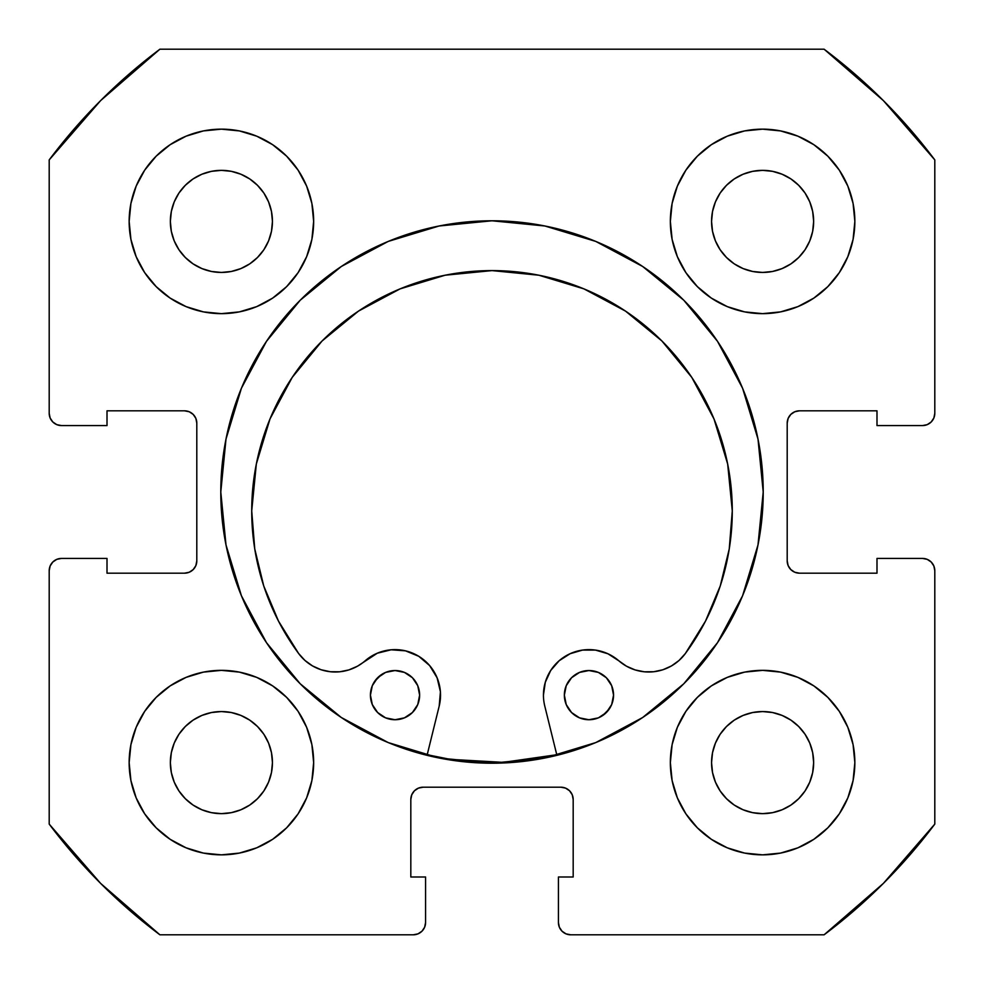 <?xml version="1.0" encoding="UTF-8"?>
<svg xmlns="http://www.w3.org/2000/svg" width="984" height="984" viewBox="0 0 984 984"><rect width="100%" height="100%" fill="white"/><g stroke="black" fill="none" stroke-linecap="round" stroke-linejoin="round"><path stroke-width="1.48" d="M220.785 492A271.215 271.215 0 0 1 492 220.785A271.215 271.215 0 0 1 763.215 492L758 439.085L742.576 388.213L717.508 341.325L683.782 300.218L642.675 266.492L595.787 241.424L544.915 226L492 220.785L439.085 226L388.213 241.424L341.325 266.492L300.218 300.218L266.492 341.325L241.424 388.213L226 439.085L220.785 492L226 544.915L241.424 595.787L266.492 642.675L300.218 683.782L341.325 717.508L388.213 742.576L439.085 758L492 763.215L544.915 758L595.787 742.576L642.675 717.508L683.782 683.782L717.508 642.675L742.576 595.787L758 544.915L763.215 492A271.215 271.215 0 0 1 492 763.215A271.215 271.215 0 0 1 220.785 492M854.85 762.6A92.25 92.25 0 0 1 762.6 854.85A92.25 92.25 0 0 1 670.35 762.6L672.121 780.595L677.373 797.901L685.897 813.854L697.373 827.827L711.346 839.303L727.299 847.827L744.605 853.079L762.6 854.85L780.595 853.079L797.901 847.827L813.854 839.303L827.827 827.827L839.303 813.854L847.827 797.901L853.079 780.595L854.85 762.6L853.079 744.605L847.827 727.299L839.303 711.346L827.827 697.373L813.854 685.897L797.901 677.373L780.595 672.121L762.6 670.35L744.605 672.121L727.299 677.373L711.346 685.897L697.373 697.373L685.897 711.346L677.373 727.299L672.121 744.605L670.35 762.6A92.25 92.25 0 0 1 762.6 670.35A92.25 92.25 0 0 1 854.85 762.6M313.65 762.6A92.25 92.25 0 0 1 221.4 854.85A92.25 92.25 0 0 1 129.15 762.6L130.921 780.595L136.173 797.901L144.697 813.854L156.173 827.827L170.146 839.303L186.099 847.827L203.405 853.079L221.4 854.85L239.395 853.079L256.701 847.827L272.654 839.303L286.627 827.827L298.103 813.854L306.627 797.901L311.879 780.595L313.65 762.6L311.879 744.605L306.627 727.299L298.103 711.346L286.627 697.373L272.654 685.897L256.701 677.373L239.395 672.121L221.4 670.35L203.405 672.121L186.099 677.373L170.146 685.897L156.173 697.373L144.697 711.346L136.173 727.299L130.921 744.605L129.15 762.6A92.25 92.25 0 0 1 221.4 670.35A92.25 92.25 0 0 1 313.65 762.6M854.85 221.4A92.25 92.25 0 0 1 762.6 313.65A92.25 92.25 0 0 1 670.35 221.4L672.121 239.395L677.373 256.701L685.897 272.654L697.373 286.627L711.346 298.103L727.299 306.627L744.605 311.879L762.6 313.65L780.595 311.879L797.901 306.627L813.854 298.103L827.827 286.627L839.303 272.654L847.827 256.701L853.079 239.395L854.85 221.4L853.079 203.405L847.827 186.099L839.303 170.146L827.827 156.173L813.854 144.697L797.901 136.173L780.595 130.921L762.6 129.15L744.605 130.921L727.299 136.173L711.346 144.697L697.373 156.173L685.897 170.146L677.373 186.099L672.121 203.405L670.35 221.4A92.25 92.25 0 0 1 762.6 129.15A92.25 92.25 0 0 1 854.85 221.4L853.079 239.395M313.65 221.4A92.25 92.25 0 0 1 221.4 313.65A92.25 92.25 0 0 1 129.15 221.4L130.921 239.395L136.173 256.701L144.697 272.654L156.173 286.627L170.146 298.103L186.099 306.627L203.405 311.879L221.4 313.65L239.395 311.879L256.701 306.627L272.654 298.103L286.627 286.627L298.103 272.654L306.627 256.701L311.879 239.395L313.65 221.4L311.879 203.405L306.627 186.099L298.103 170.146L286.627 156.173L272.654 144.697L256.701 136.173L239.395 130.921L221.4 129.15L203.405 130.921L186.099 136.173L170.146 144.697L156.173 156.173L144.697 170.146L136.173 186.099L130.921 203.405L129.15 221.4A92.25 92.25 0 0 1 221.4 129.15A92.25 92.25 0 0 1 313.65 221.4M271.461 231.363L272.445 221.4A51.045 51.045 0 0 1 221.4 272.445A51.045 51.045 0 0 1 170.355 221.4A51.045 51.045 0 0 1 221.4 170.355A51.045 51.045 0 0 1 272.445 221.4L271.461 231.363L268.558 240.932L263.847 249.764L257.488 257.488L249.764 263.847L240.932 268.558L231.363 271.461L221.4 272.445L211.437 271.461L201.868 268.558L193.036 263.847L185.312 257.488L178.953 249.764L174.242 240.932L171.339 231.363L170.355 221.4L171.339 211.437L174.242 201.868L178.953 193.036L185.312 185.312L193.036 178.953L201.868 174.242L211.437 171.339L221.4 170.355L231.363 171.339L240.932 174.242L249.764 178.953L257.488 185.312L263.847 193.036L268.558 201.868L271.461 211.437L272.445 221.4L271.461 211.437L268.558 201.868L263.847 193.036L257.488 185.312L249.764 178.953L240.932 174.242M812.661 231.363L813.645 221.4A51.045 51.045 0 0 1 762.6 272.445A51.045 51.045 0 0 1 711.555 221.4A51.045 51.045 0 0 1 762.6 170.355A51.045 51.045 0 0 1 813.645 221.4L812.661 231.363L809.758 240.932L805.047 249.764L798.688 257.488L790.964 263.847L782.132 268.558L772.563 271.461L762.6 272.445L752.637 271.461L743.068 268.558L734.236 263.847L726.512 257.488L720.153 249.764L715.442 240.932L712.539 231.363L711.555 221.4L712.539 211.437L715.442 201.868L720.153 193.036L726.512 185.312L734.236 178.953L743.068 174.242L752.637 171.339L762.6 170.355L772.563 171.339L782.132 174.242L790.964 178.953L798.688 185.312L805.047 193.036L809.758 201.868L812.661 211.437L813.645 221.4L812.661 211.437L809.758 201.868L805.047 193.036L798.688 185.312L790.964 178.953L782.132 174.242M271.461 772.563L272.445 762.6A51.045 51.045 0 0 1 221.4 813.645A51.045 51.045 0 0 1 170.355 762.6A51.045 51.045 0 0 1 221.4 711.555A51.045 51.045 0 0 1 272.445 762.6L271.461 772.563L268.558 782.132L263.847 790.964L257.488 798.688L249.764 805.047L240.932 809.758L231.363 812.661L221.4 813.645L211.437 812.661L201.868 809.758L193.036 805.047L185.312 798.688L178.953 790.964L174.242 782.132L171.339 772.563L170.355 762.6L171.339 752.637L174.242 743.068L178.953 734.236L185.312 726.512L193.036 720.153L201.868 715.442L211.437 712.539L221.4 711.555L231.363 712.539L240.932 715.442L249.764 720.153L257.488 726.512L263.847 734.236L268.558 743.068L271.461 752.637L272.445 762.6L271.461 752.637L268.558 743.068L263.847 734.236L257.488 726.512L249.764 720.153L240.932 715.442M812.661 772.563L813.645 762.6A51.045 51.045 0 0 1 762.6 813.645A51.045 51.045 0 0 1 711.555 762.6A51.045 51.045 0 0 1 762.6 711.555A51.045 51.045 0 0 1 813.645 762.6L812.661 772.563L809.758 782.132L805.047 790.964L798.688 798.688L790.964 805.047L782.132 809.758L772.563 812.661L762.6 813.645L752.637 812.661L743.068 809.758L734.236 805.047L726.512 798.688L720.153 790.964L715.442 782.132L712.539 772.563L711.555 762.6L712.539 752.637L715.442 743.068L720.153 734.236L726.512 726.512L734.236 720.153L743.068 715.442L752.637 712.539L762.6 711.555L772.563 712.539L782.132 715.442L790.964 720.153L798.688 726.512L805.047 734.236L809.758 743.068L812.661 752.637L813.645 762.6L812.661 752.637L809.758 743.068L805.047 734.236L798.688 726.512L790.964 720.153L782.132 715.442M50.135 417.991L52.804 421.976L56.789 424.645L61.5 425.58A12.3 12.3 0 0 1 49.2 413.28L49.2 159.9A553.5 553.5 0 0 1 159.9 49.2L824.1 49.2L883.386 100.614L934.8 159.9L934.8 413.28L933.865 417.991L931.196 421.976L927.211 424.645L922.5 425.58L876.99 425.58L876.99 410.82L799.5 410.82L794.789 411.755L790.804 414.424L788.135 418.409L787.2 423.12L787.2 560.88L788.135 565.591L790.804 569.576L794.789 572.245L799.5 573.18L876.99 573.18L876.99 558.42L922.5 558.42L927.211 559.355L931.196 562.024L933.865 566.009L934.8 570.72L934.8 824.1L883.386 883.386L824.1 934.8L570.72 934.8L566.009 933.865L562.024 931.196L559.355 927.211L558.42 922.5L558.42 876.99L573.18 876.99L573.18 799.5L572.245 794.789L569.576 790.804L565.591 788.135L560.88 787.2L423.12 787.2L418.409 788.135L414.424 790.804L411.755 794.789L410.82 799.5L410.82 876.99L425.58 876.99L425.58 922.5L424.645 927.211L421.976 931.196L417.991 933.865L413.28 934.8L159.9 934.8L100.614 883.386L49.2 824.1L49.2 570.72L50.135 566.009L52.804 562.024L56.789 559.355L61.5 558.42L107.01 558.42L107.01 573.18L184.5 573.18L189.211 572.245L193.196 569.576L195.865 565.591L196.8 560.88L196.8 423.12L195.865 418.409L193.196 414.424L189.211 411.755L184.5 410.82L107.01 410.82L107.01 425.58L61.5 425.58L56.789 424.645L52.804 421.976L50.135 417.991L49.2 413.28L49.2 159.9L100.614 100.614L159.9 49.2L824.1 49.2A553.5 553.5 0 0 1 934.8 159.9L934.8 413.28L933.865 417.991L931.196 421.976L927.211 424.645L922.5 425.58L876.99 425.58L876.99 410.82L799.5 410.82A12.3 12.3 0 0 0 787.2 423.12L788.135 418.409M794.789 572.245L799.5 573.18A12.3 12.3 0 0 1 787.2 560.88L787.2 423.12M799.5 573.18L876.99 573.18L876.99 558.42L922.5 558.42L927.211 559.355L931.196 562.024L933.865 566.009L934.8 570.72L934.8 824.1A553.5 553.5 0 0 1 824.1 934.8L570.72 934.8L566.009 933.865L562.024 931.196L559.355 927.211M565.591 788.135L560.88 787.2A12.3 12.3 0 0 1 573.18 799.5L573.18 876.99L558.42 876.99L558.42 922.5A12.3 12.3 0 0 0 570.72 934.8M411.755 794.789L410.82 799.5A12.3 12.3 0 0 1 423.12 787.2L560.88 787.2M410.82 799.5L410.82 876.99L425.58 876.99L425.58 922.5L424.645 927.211L421.976 931.196L417.991 933.865M425.58 922.5A12.3 12.3 0 0 1 413.28 934.8L159.9 934.8A553.5 553.5 0 0 1 49.2 824.1L49.2 570.72L50.135 566.009L52.804 562.024L56.789 559.355M195.865 565.591L196.8 560.88A12.3 12.3 0 0 1 184.5 573.18L107.01 573.18L107.01 558.42L61.5 558.42A12.3 12.3 0 0 0 49.2 570.72M189.211 411.755L184.5 410.82A12.3 12.3 0 0 1 196.8 423.12L196.8 560.88M697.373 827.827L711.346 839.303M783.559 852.439L797.901 847.827M848.934 795.084L853.017 780.902M847.827 727.299L839.303 711.346M797.901 677.373L780.595 672.121M677.373 727.299L672.121 744.605M727.299 306.627L744.605 311.879M827.827 286.627L839.303 272.654M852.439 200.441L847.827 186.099M795.084 135.066L780.902 130.983M727.299 136.173L711.346 144.697M677.373 186.099L672.121 203.405M136.173 256.701L144.697 272.654M186.099 306.627L203.405 311.879M306.627 256.701L311.879 239.395M286.627 156.173L272.654 144.697M200.441 131.561L186.099 136.173M135.066 188.916L130.983 203.098M131.561 783.559L136.173 797.901M188.916 848.934L203.098 853.017M256.701 847.827L272.654 839.303M306.627 797.901L311.879 780.595M256.701 677.373L239.395 672.121M156.173 697.373L144.697 711.346M239.395 130.921L221.4 129.15M130.921 744.605L129.15 762.6M744.605 853.079L762.6 854.85M231.363 171.339L221.4 170.355L211.437 171.339L201.868 174.242L193.036 178.953L185.312 185.312L178.953 193.036L174.242 201.868M171.339 211.437L170.355 221.4L171.339 231.363L174.242 240.932L178.953 249.764L185.312 257.488L193.036 263.847L201.868 268.558M211.437 271.461L221.4 272.445L231.363 271.461L240.932 268.558L249.764 263.847L257.488 257.488L263.847 249.764L268.558 240.932M772.563 171.339L762.6 170.355L752.637 171.339L743.068 174.242L734.236 178.953L726.512 185.312L720.153 193.036L715.442 201.868M712.539 211.437L711.555 221.4L712.539 231.363L715.442 240.932L720.153 249.764L726.512 257.488L734.236 263.847L743.068 268.558M752.637 271.461L762.6 272.445L772.563 271.461L782.132 268.558L790.964 263.847L798.688 257.488L805.047 249.764L809.758 240.932M231.363 712.539L221.4 711.555L211.437 712.539L201.868 715.442L193.036 720.153L185.312 726.512L178.953 734.236L174.242 743.068M171.339 752.637L170.355 762.6L171.339 772.563L174.242 782.132L178.953 790.964L185.312 798.688L193.036 805.047L201.868 809.758M211.437 812.661L221.4 813.645L231.363 812.661L240.932 809.758L249.764 805.047L257.488 798.688L263.847 790.964L268.558 782.132M772.563 712.539L762.6 711.555L752.637 712.539L743.068 715.442L734.236 720.153L726.512 726.512L720.153 734.236L715.442 743.068M712.539 752.637L711.555 762.6L712.539 772.563L715.442 782.132L720.153 790.964L726.512 798.688L734.236 805.047L743.068 809.758M752.637 812.661L762.6 813.645L772.563 812.661L782.132 809.758L790.964 805.047L798.688 798.688L805.047 790.964L809.758 782.132M61.5 425.58L107.01 425.58L107.01 410.82L184.5 410.82M922.5 558.42A12.3 12.3 0 0 1 934.8 570.72M934.8 413.28A12.3 12.3 0 0 1 922.5 425.58M595.787 241.424L579.76 235.373M241.424 388.213L235.373 404.239M388.213 742.576L404.239 748.627M742.576 595.787L748.627 579.76M556.772 754.728A270.6 270.6 0 0 1 427.204 754.728L450.242 759.353L503.205 762.366L556.772 754.728M613.549 695.135A24.6 24.6 0 0 1 588.949 719.734A24.6 24.6 0 0 1 564.349 695.135L566.231 704.556L571.556 712.539L579.539 717.865L588.949 719.734L598.37 717.865L606.353 712.539L611.679 704.556L613.549 695.135L611.679 685.725L606.353 677.742L598.37 672.416L588.961 670.534L579.539 672.416L571.556 677.742L566.231 685.725L564.349 695.135A24.6 24.6 0 0 1 588.961 670.534A24.6 24.6 0 0 1 613.549 695.135M419.627 695.135A24.6 24.6 0 0 1 395.027 719.734A24.6 24.6 0 0 1 370.427 695.122L372.296 704.544L377.635 712.527L385.605 717.853L395.027 719.734L404.436 717.853L412.419 712.527L417.757 704.544L419.627 695.135L417.757 685.713L412.419 677.73L404.436 672.404L395.027 670.534L385.617 672.404L377.635 677.73L372.296 685.713L370.427 695.122A24.6 24.6 0 0 1 395.027 670.534A24.6 24.6 0 0 1 419.627 695.135M550.683 670.51L559.183 660.719L550.683 670.51L545.296 682.306L543.439 695.135A45.51 45.51 0 0 0 544.767 706.032L556.919 755.331L544.767 706.032A45.51 45.51 0 0 1 618.85 660.817L626.513 666.217L635.135 669.932L644.323 671.801L653.708 671.74L662.872 669.772L671.445 665.947L679.046 660.461L685.356 653.524A45.51 45.51 0 0 1 618.85 660.817L607.952 653.782L618.85 660.817M732.28 510.893A240.28 240.28 0 0 1 685.356 653.524L705.491 621.138L720.251 585.972L729.255 548.912L732.28 510.893L727.668 464.017L713.99 418.938L691.789 377.401L661.912 340.981L625.504 311.104L583.967 288.89L538.888 275.225L492.012 270.6L445.137 275.212L400.058 288.89L358.52 311.092L322.1 340.968L292.223 377.376L270.01 418.913L256.332 463.993L251.72 510.868A240.28 240.28 0 0 1 492.012 270.6A240.28 240.28 0 0 1 732.28 510.893L727.668 464.017L713.99 418.938M439.208 706.032L427.056 755.331L439.208 706.032A45.51 45.51 0 0 0 365.138 660.805A45.51 45.51 0 0 1 298.619 653.499A240.28 240.28 0 0 1 251.72 510.868L254.745 548.888L263.737 585.947L278.497 621.113L298.619 653.499L304.942 660.436L312.543 665.934L321.116 669.747L330.28 671.728L339.664 671.789L348.853 669.919L357.463 666.205L377.29 653.216L391.202 649.784L405.482 650.842L418.741 656.279L429.639 665.578L437.105 677.804L440.414 691.752L439.208 706.032M559.183 660.719L570.105 653.72L582.553 650.08L595.517 650.104L607.952 653.782L595.517 650.104L582.553 650.08L570.105 653.72L559.183 660.719M626.513 666.217L635.135 669.932M662.872 669.772L671.445 665.947L679.046 660.461M705.491 621.138L720.251 585.972M691.789 377.401L661.912 340.981L625.504 311.104M583.967 288.89L538.888 275.225M445.137 275.212L400.058 288.89L358.52 311.092L322.1 340.968L292.223 377.376M256.332 463.993L251.72 510.868M304.942 660.436L312.543 665.934L321.116 669.747M365.138 660.805L377.29 653.216L391.202 649.784L405.482 650.842M593.758 671.014L588.961 670.534L579.539 672.416M566.231 685.725L564.828 690.337M579.539 717.865L588.949 719.734L598.37 717.865M602.614 715.589L609.404 708.812M611.679 704.556L613.081 699.944M404.436 672.404L395.027 670.534L385.617 672.404M381.362 674.68L374.572 681.457M372.296 685.713L370.894 690.325M390.23 719.255L395.027 719.734L404.436 717.853M417.757 704.544L419.147 699.931"/></g></svg>
